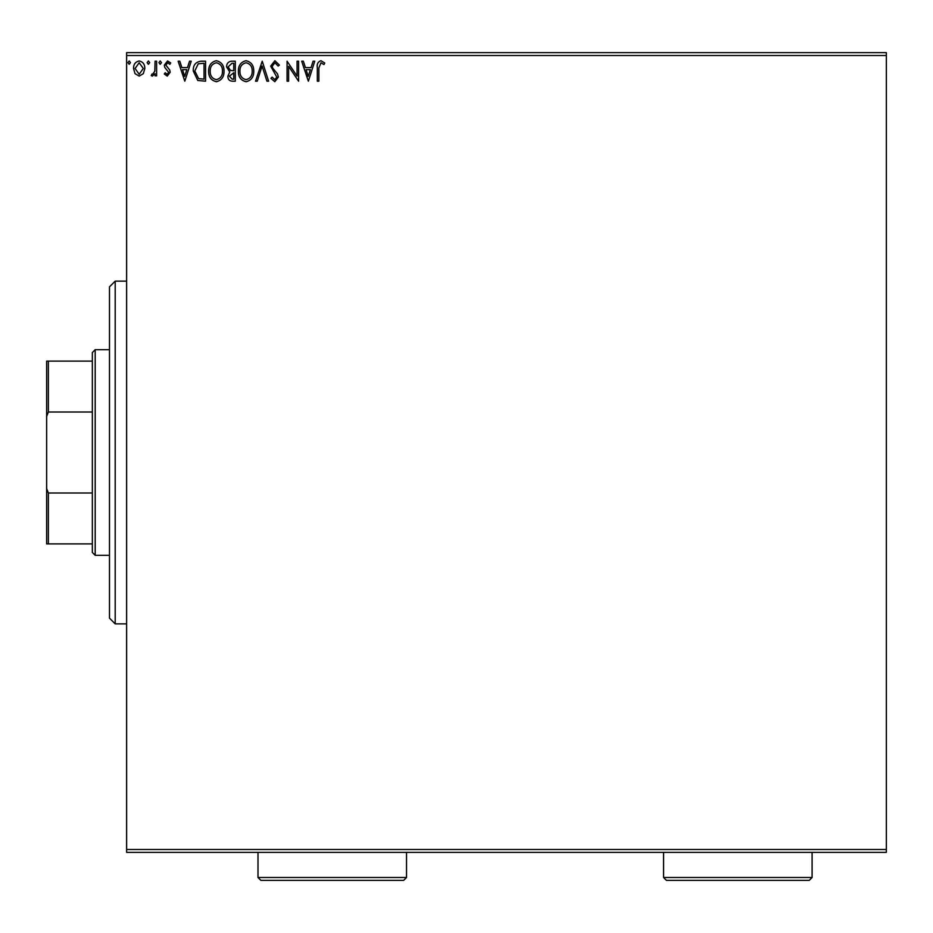 <?xml version="1.0" encoding="UTF-8"?>
<svg xmlns="http://www.w3.org/2000/svg" width="933" height="933" viewBox="0 0 933 933"><rect width="100%" height="100%" fill="white"/><g stroke="black" fill="none" stroke-linecap="round" stroke-linejoin="round"><path stroke-width="1.4" d="M143.32 73.66L139.18 76.086L135.04 73.672L133.547 68.482C133.501 64.342 135.378 61.835 139.18 60.96C142.982 61.823 144.86 64.33 144.825 68.482L143.32 73.66M156.616 61.216L156.616 75.83L155.076 75.83L155.076 73.672L152.394 76.086L151.228 75.585L151.962 74.034L152.65 74.29L154.831 71.141L155.076 61.216L156.616 61.216M167.264 76.086L164.301 73.999L165.199 72.751L167.17 74.29L168.663 72.319L164.803 67.444L164.301 65.182L167.543 60.96L170.704 62.943L169.829 64.295L167.718 62.756L165.841 65.1L169.701 69.998L170.191 72.249L167.264 76.086M200.922 61.216L205.563 61.216L205.563 81.206L197.784 80.483L193.259 70.955C193.038 65.193 195.592 61.94 200.922 61.216M235.303 61.216L235.303 81.206L232.469 81.206C229.425 81.054 227.897 79.41 227.862 76.249L229.74 72.004L226.591 66.896C226.602 63.596 228.177 61.695 231.302 61.216L235.303 61.216M262.22 61.216L268.622 81.206L266.943 81.206L262.091 66.045L257.228 81.206L255.549 81.206L262.22 61.216M297.079 61.216L298.607 61.216L298.607 81.206L288.612 66.301L288.612 81.206L287.072 81.206L287.072 61.216L297.079 76.086L297.079 61.216M318.864 67.911L318.864 81.206L317.325 81.206L317.325 67.712C316.707 64.074 317.931 61.741 320.975 60.703L324.754 63.012L323.973 64.552L320.999 62.756L318.864 67.911M126.62 55.502L126.62 52.645L886.35 52.645L886.35 55.502L126.62 55.502L126.62 849.508L886.35 849.508L886.35 852.365L126.62 852.365L126.62 849.508M886.35 55.502L886.35 849.508M308.356 81.206L301.686 61.216L303.365 61.216L305.418 67.619L311.027 67.619L313.08 61.216L314.759 61.216L308.356 81.206M274.897 60.703L279.387 65.077L278.139 66.091L275.002 62.756L272.214 66.138L272.716 68.109L277.567 74.01L278.361 77.054L274.792 81.719L270.932 78.337L272.133 77.112L274.815 79.667L276.821 77.136L270.675 66.115L274.897 60.703M253.753 71.13C253.869 76.833 251.339 80.355 246.16 81.719C240.866 80.495 238.277 76.984 238.382 71.223C238.277 65.508 240.831 62.01 246.044 60.703C251.257 61.963 253.823 65.438 253.753 71.13M224.025 71.13C224.13 76.833 221.599 80.355 216.433 81.719C211.138 80.495 208.537 76.984 208.642 71.223C208.549 65.508 211.103 62.01 216.304 60.703C221.518 61.963 224.095 65.438 224.025 71.13M184.804 81.206L178.145 61.216L179.812 61.216L181.865 67.619L187.486 67.619L189.539 61.216L191.218 61.216L184.804 81.206M161.479 62.628L160.196 64.295L158.913 62.628L160.196 60.96L161.479 62.628M149.688 62.628L148.405 64.295L147.122 62.628L148.405 60.96L149.688 62.628M130.468 62.628L129.186 64.295L127.903 62.628L129.186 60.96L130.468 62.628M306.071 69.672L308.228 76.389L310.374 69.672L306.071 69.672M239.909 71.223C239.839 75.795 241.904 78.617 246.09 79.667C250.266 78.559 252.307 75.713 252.213 71.13C252.295 66.581 250.254 63.794 246.09 62.756C241.88 63.794 239.816 66.616 239.909 71.223M232.165 79.153L233.763 79.153L233.763 72.751L229.401 76.214L232.165 79.153M232.982 70.698L233.763 70.698L233.763 63.269L232.002 63.269L228.118 66.896L230.544 70.465L232.982 70.698M210.182 71.223C210.1 75.795 212.164 78.617 216.363 79.667C220.538 78.559 222.579 75.713 222.486 71.13C222.555 66.581 220.515 63.794 216.363 62.756C212.141 63.794 210.088 66.616 210.182 71.223M204.035 79.153L204.035 63.269L198.262 63.771L194.799 70.966L198.601 78.594L204.035 79.153M182.53 69.672L184.687 76.389L186.833 69.672L182.53 69.672M135.075 68.471L139.18 74.29L143.285 68.471L139.18 62.756L135.075 68.471M115.202 623.874L109.488 618.159L109.488 286.851L115.202 281.136L115.202 623.874L126.62 623.874M95.201 555.322L92.344 552.464L92.344 352.546L95.201 349.688L95.201 555.322L109.488 555.322M95.201 349.688L109.488 349.688M92.344 543.904L46.65 543.904L46.65 361.106L48.364 361.106L48.364 412.013L46.65 416.445M46.65 488.565L48.364 492.997L48.364 543.904M92.344 492.997L48.364 492.997M92.344 412.013L48.364 412.013M92.344 361.106L48.364 361.106M406.52 877.498L403.662 880.355L260.855 880.355L257.998 877.498L406.52 877.498L406.52 852.365M257.998 877.498L257.998 852.365M812.095 877.498L809.238 880.355L666.43 880.355L663.573 877.498L812.095 877.498L812.095 852.365M663.573 877.498L663.573 852.365M115.202 281.136L126.62 281.136"/></g></svg>
